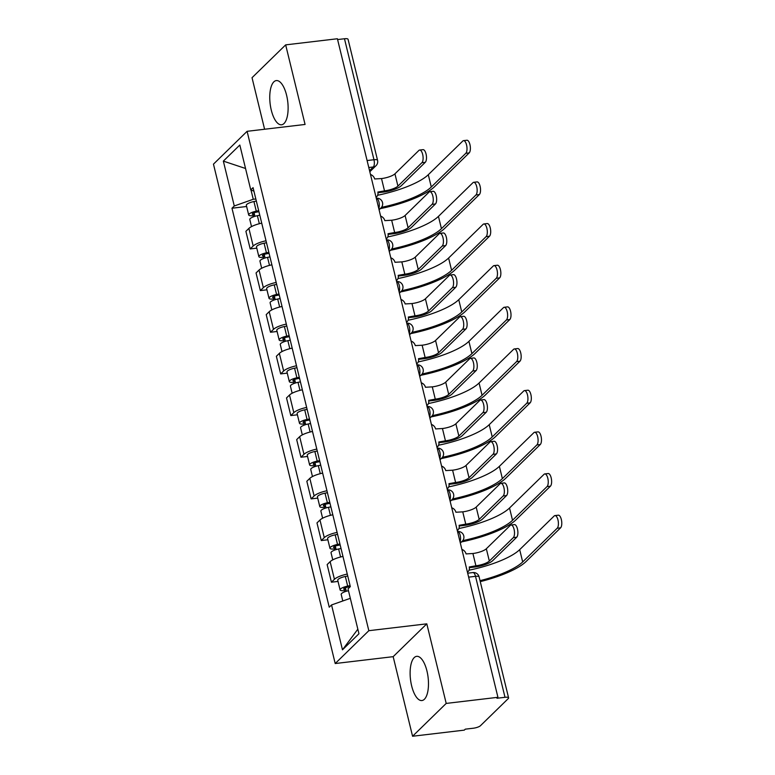 <?xml version="1.0" encoding="UTF-8"?>
<svg xmlns="http://www.w3.org/2000/svg" width="775" height="775" viewBox="0 0 775 775"><rect width="100%" height="100%" fill="white"/><g stroke="black" fill="none" stroke-linecap="round" stroke-linejoin="round"><path stroke-width="1.16" d="M426.948 670.976A22.262 8.864 -96.8 0 0 416.679 656.338A22.262 8.864 -96.8 0 0 411.651 685.904A22.262 8.864 -96.8 0 0 421.91 700.542A22.262 8.864 -96.8 0 0 426.948 670.976M286.585 95.218A22.262 8.864 -96.8 0 0 276.326 80.581A22.262 8.864 -96.8 0 0 271.289 110.147A22.262 8.864 -96.8 0 0 281.558 124.785A22.262 8.864 -96.8 0 0 286.585 95.218M412.571 736.25L446.206 703.419L497.938 697.297L337.396 38.75L285.665 44.873L305.069 124.455L247.099 131.314L213.464 164.145L335.207 663.536L393.167 656.667L412.571 736.25L464.302 730.127L465.281 729.168L473.341 728.219A5.706 1.531 166.3 0 0 480.5 725.681L508.245 698.595A5.706 1.531 166.3 0 0 508.594 697.858A5.706 1.531 166.3 0 0 505.009 697.297L475.521 576.319A5.706 2.277 -96.8 0 0 472.886 572.57L467.683 573.19M285.665 44.873L252.03 77.703L264.595 129.241M446.206 703.419L426.802 623.836L368.832 630.695L247.099 131.314M497.938 697.297L496.949 698.256L505.009 697.297M337.6 39.564L344.478 38.75A5.706 1.531 -13.7 0 1 348.062 39.312L377.551 160.289A5.706 1.531 166.3 0 0 373.967 159.727L344.478 38.75M261.718 223.161A13.127 3.526 166.3 0 0 248.891 228.392L245.898 231.308L250.199 248.93L253.183 246.014A13.127 3.526 -13.7 0 1 266.019 240.792M256.787 248.155L250.199 248.93M271.88 264.827A13.127 3.526 166.3 0 0 259.044 270.049L256.05 272.965L260.352 290.596L263.345 287.67A13.127 3.526 -13.7 0 1 276.171 282.449M266.939 289.811L260.352 290.596M282.032 306.483A13.127 3.526 166.3 0 0 269.196 311.705L266.213 314.631L270.504 332.252L273.498 329.336A13.127 3.526 -13.7 0 1 286.324 324.105M277.092 331.477L270.504 332.252M292.185 348.14A13.127 3.526 166.3 0 0 279.358 353.371L276.365 356.287L280.657 373.908L283.65 370.993A13.127 3.526 -13.7 0 1 296.486 365.771M287.254 373.133L280.657 373.908M302.347 389.806A13.127 3.526 166.3 0 0 289.511 395.027L286.517 397.943L290.819 415.574L293.812 412.649A13.127 3.526 -13.7 0 1 306.638 407.427M297.406 414.79L290.819 415.574M312.499 431.462A13.127 3.526 166.3 0 0 299.663 436.683L296.68 439.609L300.971 457.231L303.965 454.315A13.127 3.526 -13.7 0 1 316.791 449.083M307.559 456.456L300.971 457.231M322.652 473.118A13.127 3.526 166.3 0 0 309.826 478.349L306.832 481.265L311.124 498.897L314.117 495.971A13.127 3.526 -13.7 0 1 326.953 490.749M317.721 498.112L311.124 498.897M332.814 514.784A13.127 3.526 166.3 0 0 319.978 520.006L316.985 522.922L321.286 540.553L324.27 537.627A13.127 3.526 -13.7 0 1 337.106 532.406M327.873 539.768L321.286 540.553M342.967 556.44A13.127 3.526 166.3 0 0 330.131 561.662L327.147 564.587L331.438 582.209L334.432 579.293A13.127 3.526 -13.7 0 1 347.258 574.072M338.026 581.434L331.438 582.209M250.993 189.991L253.26 199.272L255.827 198.972M253.26 199.272L234.282 205.976L223.345 161.113L239.824 145.032L250.761 189.894L253.919 191.163M357.847 629.174L342.482 649.818L358.951 633.737L348.014 588.864L350.319 586.617L253.067 187.647L250.761 189.894M342.482 649.818L331.545 604.946L350.319 598.319M234.282 205.976L231.977 208.223L329.239 607.203L331.545 604.946M335.207 663.536L368.832 630.695M393.167 656.667L426.802 623.836M246.624 206.499L231.977 208.223M223.345 161.113L245.539 168.485M419.633 150.05L423.014 149.653A6.558 2.616 83.2 0 1 426.24 154.893A6.558 2.616 83.2 0 1 425.281 162.304L421.9 162.711A6.558 2.616 -96.8 0 0 422.859 155.3A6.558 2.616 -96.8 0 0 419.633 150.05A6.558 2.616 -96.8 0 0 418.907 150.428L394.94 173.833A10.705 2.877 -13.7 0 1 381.513 178.57L374.654 178.967A5.706 5.008 45.7 0 0 370.489 174.491M377.968 192.723L383.228 192.103A14.415 3.865 166.3 0 0 401.314 185.709L425.281 162.304M376.03 197.247A5.706 5.008 45.7 0 0 376.631 196.753A5.706 5.008 45.7 0 0 377.842 192.055L384.507 190.853A10.705 2.877 -13.7 0 0 397.933 186.116L421.9 162.711M463.528 140.643L466.908 140.246A6.558 2.616 83.2 0 1 470.134 145.497A6.558 2.616 83.2 0 1 469.175 152.907L465.804 153.305A6.558 2.616 -96.8 0 0 466.753 145.894A6.558 2.616 -96.8 0 0 463.528 140.643A6.558 2.616 -96.8 0 0 462.801 141.021L428.294 174.714A51.363 13.795 -13.7 0 1 377.648 195.252M258.918 211.672L255.934 212.263A3.42 0.92 166.3 0 0 252.292 214.084A3.42 0.92 166.3 0 0 254.442 214.423L253.173 215.663A7.13 1.918 166.3 0 1 248.688 214.956L246.343 205.346A7.13 1.918 166.3 0 1 253.938 201.548L256.331 201.074M258.676 210.684L256.273 211.168A7.13 1.918 166.3 0 0 248.688 214.956M254.907 216.322L254.045 212.796M259.79 215.227L257.387 215.702A7.13 1.918 166.3 0 0 249.802 219.499L251.526 226.591M253.454 216.816L253.173 215.663M380.302 208.63A55.073 14.793 166.3 0 0 434.659 186.601L469.175 152.907M465.804 153.305L431.287 186.998A51.363 13.795 -13.7 0 1 381.523 207.351M429.796 191.706L433.167 191.309A6.558 2.616 83.2 0 1 436.393 196.559A6.558 2.616 83.2 0 1 435.443 203.97L432.062 204.368A6.558 2.616 -96.8 0 0 433.012 196.957A6.558 2.616 -96.8 0 0 429.796 191.706A6.558 2.616 -96.8 0 0 429.069 192.084L405.093 215.489A10.705 2.877 -13.7 0 1 391.666 220.236L384.807 220.633A5.706 5.008 45.7 0 0 380.641 216.148M388.12 234.379L393.39 233.759A14.415 3.865 166.3 0 0 411.467 227.375L435.443 203.97M386.192 238.903A5.706 5.008 45.7 0 0 386.783 238.419A5.706 5.008 45.7 0 0 388.004 233.721L394.659 232.519A10.705 2.877 -13.7 0 0 408.086 227.773L432.062 204.368M439.948 233.372L443.329 232.965A6.558 2.616 83.2 0 1 446.545 238.216A6.558 2.616 83.2 0 1 445.596 245.627L442.215 246.024A6.558 2.616 -96.8 0 0 443.174 238.613A6.558 2.616 -96.8 0 0 439.948 233.372A6.558 2.616 -96.8 0 0 439.222 233.74L415.245 257.145A10.705 2.877 -13.7 0 1 401.818 261.892L394.969 262.289A5.706 5.008 45.7 0 0 390.794 257.813M398.272 276.045L403.543 275.416A14.415 3.865 166.3 0 0 421.619 269.032L445.596 245.627M396.345 280.56A5.706 5.008 45.7 0 0 396.945 280.075A5.706 5.008 45.7 0 0 398.156 275.377L404.812 274.176A10.705 2.877 -13.7 0 0 418.238 269.429L442.215 246.024M473.69 182.309L477.061 181.902A6.558 2.616 83.2 0 1 480.287 187.153A6.558 2.616 83.2 0 1 479.338 194.564L475.957 194.971A6.558 2.616 -96.8 0 0 476.906 187.56A6.558 2.616 -96.8 0 0 473.69 182.309A6.558 2.616 -96.8 0 0 472.963 182.677L438.447 216.38A51.363 13.795 -13.7 0 1 387.8 236.908M269.07 253.328L266.096 253.919A3.42 0.92 166.3 0 0 262.454 255.74A3.42 0.92 166.3 0 0 264.604 256.079L263.326 257.319A7.13 1.918 166.3 0 1 258.85 256.622L256.506 247.002A7.13 1.918 166.3 0 1 264.091 243.214L266.493 242.73M268.838 252.35L266.435 252.824A7.13 1.918 166.3 0 0 258.85 256.622M265.069 257.978L264.207 254.452M269.942 256.883L267.54 257.368A7.13 1.918 166.3 0 0 259.954 261.156L261.679 268.257M263.607 258.472L263.326 257.319M390.464 250.286A55.073 14.793 166.3 0 0 444.821 228.257L479.338 194.564M475.957 194.971L441.44 228.664A51.363 13.795 -13.7 0 1 391.675 249.008M483.842 223.965L487.223 223.568A6.558 2.616 83.2 0 1 490.449 228.819A6.558 2.616 83.2 0 1 489.49 236.23L486.109 236.627A6.558 2.616 -96.8 0 0 487.068 229.216A6.558 2.616 -96.8 0 0 483.842 223.965A6.558 2.616 -96.8 0 0 483.116 224.343L448.599 258.036A51.363 13.795 -13.7 0 1 397.953 278.564M279.233 294.984L276.249 295.575A3.42 0.92 166.3 0 0 272.606 297.397A3.42 0.92 166.3 0 0 274.757 297.736L273.478 298.985A7.13 1.918 166.3 0 1 269.002 298.278L266.658 288.668A7.13 1.918 166.3 0 1 274.243 284.871L276.646 284.396M278.99 294.006L276.588 294.481A7.13 1.918 166.3 0 0 269.002 298.278M275.222 299.644L274.36 296.108M280.095 298.549L277.692 299.024A7.13 1.918 166.3 0 0 270.107 302.822L271.841 309.913M273.759 300.138L273.478 298.985M400.617 291.942A55.073 14.793 166.3 0 0 454.973 269.923L489.49 236.23M486.109 236.627L451.593 270.32A51.363 13.795 -13.7 0 1 401.828 290.673M450.101 275.028L453.482 274.631A6.558 2.616 83.2 0 1 456.707 279.872A6.558 2.616 83.2 0 1 455.748 287.283L452.368 287.69A6.558 2.616 -96.8 0 0 453.327 280.279A6.558 2.616 -96.8 0 0 450.101 275.028A6.558 2.616 -96.8 0 0 449.374 275.406L425.407 298.811A10.705 2.877 -13.7 0 1 411.98 303.548L405.122 303.945A5.706 5.008 45.7 0 0 400.956 299.47M408.435 317.702L413.695 317.082A14.415 3.865 166.3 0 0 431.772 310.688L455.748 287.283M406.497 322.226A5.706 5.008 45.7 0 0 407.098 321.732A5.706 5.008 45.7 0 0 408.309 317.033L414.974 315.832A10.705 2.877 -13.7 0 0 428.401 311.095L452.368 287.69M460.263 316.684L463.634 316.287A6.558 2.616 83.2 0 1 466.86 321.538A6.558 2.616 83.2 0 1 465.911 328.949L462.53 329.346A6.558 2.616 -96.8 0 0 463.479 321.935A6.558 2.616 -96.8 0 0 460.263 316.684A6.558 2.616 -96.8 0 0 459.536 317.062L435.56 340.467A10.705 2.877 -13.7 0 1 422.133 345.214L415.274 345.611A5.706 5.008 45.7 0 0 411.108 341.126M418.587 359.358L423.857 358.738A14.415 3.865 166.3 0 0 441.934 352.354L465.911 328.949M416.659 363.882A5.706 5.008 45.7 0 0 417.25 363.397A5.706 5.008 45.7 0 0 418.471 358.699L425.126 357.498A10.705 2.877 -13.7 0 0 438.553 352.751L462.53 329.346M470.415 358.35L473.796 357.943A6.558 2.616 83.2 0 1 477.012 363.194A6.558 2.616 83.2 0 1 476.063 370.605L472.682 371.002A6.558 2.616 -96.8 0 0 473.641 363.591A6.558 2.616 -96.8 0 0 470.415 358.35A6.558 2.616 -96.8 0 0 469.689 358.718L445.712 382.123A10.705 2.877 -13.7 0 1 432.285 386.87L425.436 387.267A5.706 5.008 45.7 0 0 421.261 382.792M428.74 401.024L434.01 400.394A14.415 3.865 166.3 0 0 452.087 394.01L476.063 370.605M426.812 405.538A5.706 5.008 45.7 0 0 427.412 405.054A5.706 5.008 45.7 0 0 428.623 400.355L435.279 399.154A10.705 2.877 -13.7 0 0 448.706 394.407L472.682 371.002M493.995 265.622L497.376 265.224A6.558 2.616 83.2 0 1 500.602 270.475A6.558 2.616 83.2 0 1 499.642 277.886L496.262 278.283A6.558 2.616 -96.8 0 0 497.221 270.872A6.558 2.616 -96.8 0 0 493.995 265.622A6.558 2.616 -96.8 0 0 493.268 265.999L458.752 299.692A51.363 13.795 -13.7 0 1 408.115 320.23M289.385 336.65L286.401 337.241A3.42 0.92 166.3 0 0 282.759 339.062A3.42 0.92 166.3 0 0 284.909 339.402L283.64 340.642A7.13 1.918 166.3 0 1 279.155 339.944L276.811 330.324A7.13 1.918 166.3 0 1 284.396 326.527L286.798 326.052M289.143 335.672L286.74 336.147A7.13 1.918 166.3 0 0 279.155 339.944M285.374 341.3L284.512 337.774M290.257 340.206L287.854 340.68A7.13 1.918 166.3 0 0 280.269 344.478L281.993 351.569M283.921 341.794L283.64 340.642M410.769 333.608A55.073 14.793 166.3 0 0 465.126 311.579L499.642 277.886M496.262 278.283L461.755 311.976A51.363 13.795 -13.7 0 1 411.98 332.33M504.157 307.287L507.528 306.881A6.558 2.616 83.2 0 1 510.754 312.131A6.558 2.616 83.2 0 1 509.805 319.542L506.424 319.949A6.558 2.616 -96.8 0 0 507.373 312.538A6.558 2.616 -96.8 0 0 504.157 307.287A6.558 2.616 -96.8 0 0 503.43 307.665L468.914 341.358A51.363 13.795 -13.7 0 1 418.267 361.886M299.537 378.307L296.563 378.897A3.42 0.92 166.3 0 0 292.921 380.719A3.42 0.92 166.3 0 0 295.072 381.058L293.793 382.308A7.13 1.918 166.3 0 1 289.317 381.6L286.973 371.981A7.13 1.918 166.3 0 1 294.558 368.193L296.961 367.708M299.305 377.328L296.903 377.803A7.13 1.918 166.3 0 0 289.317 381.6M295.527 382.957L294.674 379.43M300.409 381.862L298.007 382.346A7.13 1.918 166.3 0 0 290.422 386.144L292.146 393.235M294.074 383.451L293.793 382.308M420.932 375.265A55.073 14.793 166.3 0 0 475.288 353.235L509.805 319.542M506.424 319.949L471.907 353.642A51.363 13.795 -13.7 0 1 422.142 373.986M514.309 348.944L517.69 348.547A6.558 2.616 83.2 0 1 520.916 353.797A6.558 2.616 83.2 0 1 519.957 361.208L516.576 361.605A6.558 2.616 -96.8 0 0 517.535 354.194A6.558 2.616 -96.8 0 0 514.309 348.944A6.558 2.616 -96.8 0 0 513.583 349.322L479.066 383.015A51.363 13.795 -13.7 0 1 428.42 403.543M309.7 419.963L306.716 420.554A3.42 0.92 166.3 0 0 303.073 422.385A3.42 0.92 166.3 0 0 305.224 422.714L303.945 423.964A7.13 1.918 166.3 0 1 299.47 423.257L297.125 413.647A7.13 1.918 166.3 0 1 304.711 409.849L307.113 409.374M309.457 418.984L307.055 419.459A7.13 1.918 166.3 0 0 299.47 423.257M305.689 424.623L304.827 421.087M310.562 423.528L308.159 424.002A7.13 1.918 166.3 0 0 300.574 427.8L302.308 434.891M304.226 425.117L303.945 423.964M431.084 416.921A55.073 14.793 166.3 0 0 485.441 394.901L519.957 361.208M516.576 361.605L482.06 395.298A51.363 13.795 -13.7 0 1 432.295 415.652M480.568 400.007L483.949 399.609A6.558 2.616 83.2 0 1 487.175 404.86A6.558 2.616 83.2 0 1 486.216 412.271L482.835 412.668A6.558 2.616 -96.8 0 0 483.794 405.257A6.558 2.616 -96.8 0 0 480.568 400.007A6.558 2.616 -96.8 0 0 479.841 400.384L455.865 423.789A10.705 2.877 -13.7 0 1 442.448 428.527L435.589 428.933A5.706 5.008 45.7 0 0 431.423 424.448M438.902 442.68L444.162 442.06A14.415 3.865 166.3 0 0 462.239 435.666L486.216 412.271M436.964 447.204A5.706 5.008 45.7 0 0 437.565 446.71A5.706 5.008 45.7 0 0 438.776 442.012L445.441 440.81A10.705 2.877 -13.7 0 0 458.868 436.073L482.835 412.668M524.462 390.6L527.843 390.203A6.558 2.616 83.2 0 1 531.069 395.453A6.558 2.616 83.2 0 1 530.11 402.864L526.729 403.262A6.558 2.616 -96.8 0 0 527.688 395.851A6.558 2.616 -96.8 0 0 524.462 390.6A6.558 2.616 -96.8 0 0 523.735 390.978L489.219 424.671A51.363 13.795 -13.7 0 1 438.573 445.208M319.852 461.629L316.868 462.22A3.42 0.92 166.3 0 0 313.226 464.041A3.42 0.92 166.3 0 0 315.377 464.38L314.108 465.62A7.13 1.918 166.3 0 1 309.622 464.923L307.278 455.303A7.13 1.918 166.3 0 1 314.863 451.505L317.266 451.031M319.61 460.65L317.207 461.125A7.13 1.918 166.3 0 0 309.622 464.923M315.842 466.279L314.979 462.752M320.724 465.184L318.322 465.659A7.13 1.918 166.3 0 0 310.736 469.456L312.461 476.557M314.388 466.773L314.108 465.62M441.237 458.587A55.073 14.793 166.3 0 0 495.593 436.558L530.11 402.864M526.729 403.262L492.222 436.955A51.363 13.795 -13.7 0 1 442.448 457.308M490.72 441.663L494.101 441.266A6.558 2.616 83.2 0 1 497.327 446.516A6.558 2.616 83.2 0 1 496.378 453.927L492.997 454.324A6.558 2.616 -96.8 0 0 493.946 446.913A6.558 2.616 -96.8 0 0 490.72 441.663A6.558 2.616 -96.8 0 0 490.003 442.041L466.027 465.446A10.705 2.877 -13.7 0 1 452.6 470.192L445.741 470.59A5.706 5.008 45.7 0 0 441.576 466.104M449.054 484.346L454.315 483.716A14.415 3.865 166.3 0 0 472.401 477.332L496.378 453.927M447.127 488.86A5.706 5.008 45.7 0 0 447.718 488.376A5.706 5.008 45.7 0 0 448.928 483.677L455.593 482.476A10.705 2.877 -13.7 0 0 469.02 477.729L492.997 454.324M534.624 432.266L537.995 431.869A6.558 2.616 83.2 0 1 541.221 437.11A6.558 2.616 83.2 0 1 540.272 444.521L536.891 444.927A6.558 2.616 -96.8 0 0 537.84 437.517A6.558 2.616 -96.8 0 0 534.624 432.266A6.558 2.616 -96.8 0 0 533.898 432.644L499.381 466.337A51.363 13.795 -13.7 0 1 448.735 486.865M330.005 503.285L327.021 503.876A3.42 0.92 166.3 0 0 323.388 505.697A3.42 0.92 166.3 0 0 325.539 506.036L324.26 507.286A7.13 1.918 166.3 0 1 319.784 506.579L317.44 496.969A7.13 1.918 166.3 0 1 325.025 493.171L327.428 492.697M329.772 502.307L327.37 502.781A7.13 1.918 166.3 0 0 319.784 506.579M325.994 507.935L325.142 504.409M330.877 506.85L328.474 507.325A7.13 1.918 166.3 0 0 320.889 511.122L322.613 518.213M324.541 508.429L324.26 507.286M451.399 500.243A55.073 14.793 166.3 0 0 505.755 478.223L540.272 444.521M536.891 444.927L502.374 478.621A51.363 13.795 -13.7 0 1 452.61 498.964M500.882 483.329L504.263 482.922A6.558 2.616 83.2 0 1 507.48 488.173A6.558 2.616 83.2 0 1 506.53 495.583L503.149 495.99A6.558 2.616 -96.8 0 0 504.108 488.579A6.558 2.616 -96.8 0 0 500.882 483.329A6.558 2.616 -96.8 0 0 500.156 483.697L476.179 507.102A10.705 2.877 -13.7 0 1 462.752 511.849L455.903 512.246A5.706 5.008 45.7 0 0 451.728 507.77M459.207 526.002L464.477 525.382A14.415 3.865 166.3 0 0 482.554 518.988L506.53 495.583M457.279 530.526A5.706 5.008 45.7 0 0 457.88 530.032A5.706 5.008 45.7 0 0 459.091 525.334L465.746 524.132A10.705 2.877 -13.7 0 0 479.173 519.386L503.149 495.99M544.777 473.922L548.158 473.525A6.558 2.616 83.2 0 1 551.374 478.776A6.558 2.616 83.2 0 1 550.424 486.187L547.043 486.584A6.558 2.616 -96.8 0 0 548.002 479.173A6.558 2.616 -96.8 0 0 544.777 473.922A6.558 2.616 -96.8 0 0 544.05 474.3L509.533 507.993A51.363 13.795 -13.7 0 1 458.887 528.521M340.167 544.941L337.183 545.542A3.42 0.92 166.3 0 0 333.541 547.363A3.42 0.92 166.3 0 0 335.691 547.692L334.412 548.942A7.13 1.918 166.3 0 1 329.937 548.235L327.593 538.625A7.13 1.918 166.3 0 1 335.178 534.827L337.58 534.353M339.925 543.963L337.522 544.438A7.13 1.918 166.3 0 0 329.937 548.235M336.156 549.601L335.294 546.075M341.029 548.506L338.627 548.981A7.13 1.918 166.3 0 0 331.041 552.778L332.775 559.87M334.693 550.095L334.412 548.942M461.551 541.899A55.073 14.793 166.3 0 0 515.908 519.88L550.424 486.187M547.043 486.584L512.527 520.277A51.363 13.795 -13.7 0 1 462.762 540.63M511.035 524.985L514.416 524.588A6.558 2.616 83.2 0 1 517.642 529.838A6.558 2.616 83.2 0 1 516.683 537.249L513.302 537.647A6.558 2.616 -96.8 0 0 514.261 530.236A6.558 2.616 -96.8 0 0 511.035 524.985A6.558 2.616 -96.8 0 0 510.308 525.363L486.332 548.768A10.705 2.877 -13.7 0 1 472.915 553.505L466.056 553.912A5.706 5.008 45.7 0 0 461.89 549.427M469.369 567.658L474.629 567.038A14.415 3.865 166.3 0 0 492.706 560.645L516.683 537.249M467.432 572.183A5.706 5.008 45.7 0 0 468.032 571.688A5.706 5.008 45.7 0 0 469.243 566.99L475.908 565.789A10.705 2.877 -13.7 0 0 489.335 561.052L513.302 537.647M554.929 515.588L558.31 515.181A6.558 2.616 83.2 0 1 561.536 520.432A6.558 2.616 83.2 0 1 560.577 527.843L557.196 528.24A6.558 2.616 -96.8 0 0 558.155 520.829A6.558 2.616 -96.8 0 0 554.929 515.588A6.558 2.616 -96.8 0 0 554.202 515.956L519.686 549.649A51.363 13.795 -13.7 0 1 469.04 570.187M350.319 586.607L347.336 587.198A3.42 0.92 166.3 0 0 343.693 589.019A3.42 0.92 166.3 0 0 345.844 589.358L344.575 590.598A7.13 1.918 166.3 0 1 340.089 589.901L337.745 580.281A7.13 1.918 166.3 0 1 345.33 576.484L347.733 576.009M350.077 585.629L347.675 586.103A7.13 1.918 166.3 0 0 340.089 589.901M346.309 591.257L345.447 587.731M348.469 590.705A7.13 1.918 166.3 0 0 341.194 594.435L342.792 600.974M344.856 591.751L344.575 590.598M480.258 581.628A55.073 14.793 166.3 0 0 526.06 561.536L560.577 527.843M557.196 528.24L522.679 561.943A51.363 13.795 -13.7 0 1 480.025 580.669M460.021 541.754A5.706 2.277 -96.8 0 0 460.166 535.283A5.706 2.277 -96.8 0 0 457.531 531.524L457.531 531.524A5.706 5.706 0 0 1 462.191 541.279A5.706 5.008 45.7 0 1 460.176 542.413M449.858 500.098A5.706 2.277 -96.8 0 0 450.013 493.617A5.706 2.277 -96.8 0 0 447.378 489.868L447.378 489.868A5.706 5.706 0 0 1 452.038 499.613A5.706 5.008 45.7 0 1 450.023 500.747M439.706 458.442A5.706 2.277 -96.8 0 0 439.851 451.961A5.706 2.277 -96.8 0 0 437.226 448.212L437.216 448.212M429.553 416.776A5.706 2.277 -96.8 0 0 429.699 410.304A5.706 2.277 -96.8 0 0 427.064 406.546L427.064 406.546A5.706 5.706 0 0 1 431.723 416.301A5.706 5.008 45.7 0 1 429.708 417.425M419.391 375.119A5.706 2.277 -96.8 0 0 419.546 368.638A5.706 2.277 -96.8 0 0 416.911 364.889L416.911 364.889A5.706 5.706 0 0 1 421.571 374.635A5.706 5.008 45.7 0 1 419.556 375.768M409.239 333.453A5.706 2.277 -96.8 0 0 409.384 326.982A5.706 2.277 -96.8 0 0 406.759 323.223L406.749 323.233M399.086 291.797A5.706 2.277 -96.8 0 0 399.232 285.326A5.706 2.277 -96.8 0 0 396.597 281.567L396.597 281.567A5.706 5.706 0 0 1 401.256 291.323A5.706 5.008 45.7 0 1 399.241 292.446M388.924 250.141A5.706 2.277 -96.8 0 0 389.079 243.66A5.706 2.277 -96.8 0 0 386.444 239.911L386.444 239.911A5.706 5.706 0 0 1 391.104 249.657A5.706 5.008 45.7 0 1 389.089 250.79M378.772 208.475A5.706 2.277 -96.8 0 0 378.927 202.004A5.706 2.277 -96.8 0 0 376.292 198.245L376.282 198.255M369.549 170.645L373.308 166.983A5.706 2.277 -96.8 0 0 373.967 159.727L367.088 160.541M368.784 167.516L373.308 166.983A5.706 5.008 -134.3 0 0 375.991 165.724A5.706 5.706 0 0 0 377.551 160.289M324.27 537.627L319.978 520.006M314.117 495.971L309.826 478.349M303.965 454.315L299.663 436.683M293.812 412.649L289.511 395.027M283.65 370.993L279.358 353.371M273.498 329.336L269.196 311.705M263.345 287.67L259.044 270.049M253.183 246.014L248.891 228.392M334.432 579.293L330.131 561.662M378.936 209.134A5.706 5.008 45.7 0 0 380.951 208A5.706 5.706 0 0 0 376.292 198.245M409.394 334.112A5.706 5.008 45.7 0 0 411.418 332.979A5.706 5.706 0 0 0 406.759 323.223M439.861 459.091A5.706 5.008 45.7 0 0 441.876 457.957A5.706 5.706 0 0 0 437.226 448.212M468.642 577.143L475.521 576.319A5.706 1.531 166.3 0 1 479.105 576.891A5.706 5.706 0 0 0 472.886 572.57M381.513 178.57L384.507 190.853M394.94 173.833L397.933 186.116M256.273 211.168L253.938 201.548M259.334 223.713L257.387 215.702M431.287 186.998L428.294 174.714M391.666 220.236L394.659 232.519M405.093 215.489L408.086 227.773M401.818 261.892L404.812 274.176M415.245 257.145L418.238 269.429M266.435 252.824L264.091 243.214M269.497 265.379L267.54 257.368M441.44 228.664L438.447 216.38M276.588 294.481L274.243 284.871M279.649 307.036L277.692 299.024M451.593 270.32L448.599 258.036M411.98 303.548L414.974 315.832M425.407 298.811L428.401 311.095M422.133 345.214L425.126 357.498M435.56 340.467L438.553 352.751M432.285 386.87L435.279 399.154M445.712 382.123L448.706 394.407M286.74 336.147L284.396 326.527M289.802 348.702L287.854 340.68M461.755 311.976L458.752 299.692M296.903 377.803L294.558 368.193M299.964 390.358L298.007 382.346M471.907 353.642L468.914 341.358M307.055 419.459L304.711 409.849M310.116 432.014L308.159 424.002M482.06 395.298L479.066 383.015M442.448 428.527L445.441 440.81M455.865 423.789L458.868 436.073M317.207 461.125L314.863 451.505M320.269 473.68L318.322 465.659M492.222 436.955L489.219 424.671M452.6 470.192L455.593 482.476M466.027 465.446L469.02 477.729M327.37 502.781L325.025 493.171M330.431 515.336L328.474 507.325M502.374 478.621L499.381 466.337M462.752 511.849L465.746 524.132M476.179 507.102L479.173 519.386M337.522 544.438L335.178 534.827M340.583 556.993L338.627 548.981M512.527 520.277L509.533 507.993M472.915 553.505L475.908 565.789M486.332 548.768L489.335 561.052M347.675 586.103L345.33 576.484M522.679 561.943L519.686 549.649M379.101 209.802L380.951 208M389.253 251.468L391.104 249.657M399.406 293.124L401.256 291.323M409.558 334.79L411.418 332.979M419.721 376.447L421.571 374.635M429.873 418.103L431.723 416.301M440.026 459.769L441.876 457.957M450.188 501.425L452.038 499.613M460.34 543.081L462.191 541.279M479.105 576.891L508.594 697.858M375.991 165.724L369.82 171.75M376.631 196.753L376.049 197.325M386.783 238.419L386.212 238.981M396.945 280.075L396.364 280.637M407.098 321.732L406.517 322.303M417.25 363.397L416.679 363.959M427.412 405.054L426.831 405.616M437.565 446.71L436.984 447.282M447.718 488.376L447.146 488.938M457.88 530.032L457.298 530.594M468.032 571.688L467.451 572.26"/></g></svg>

